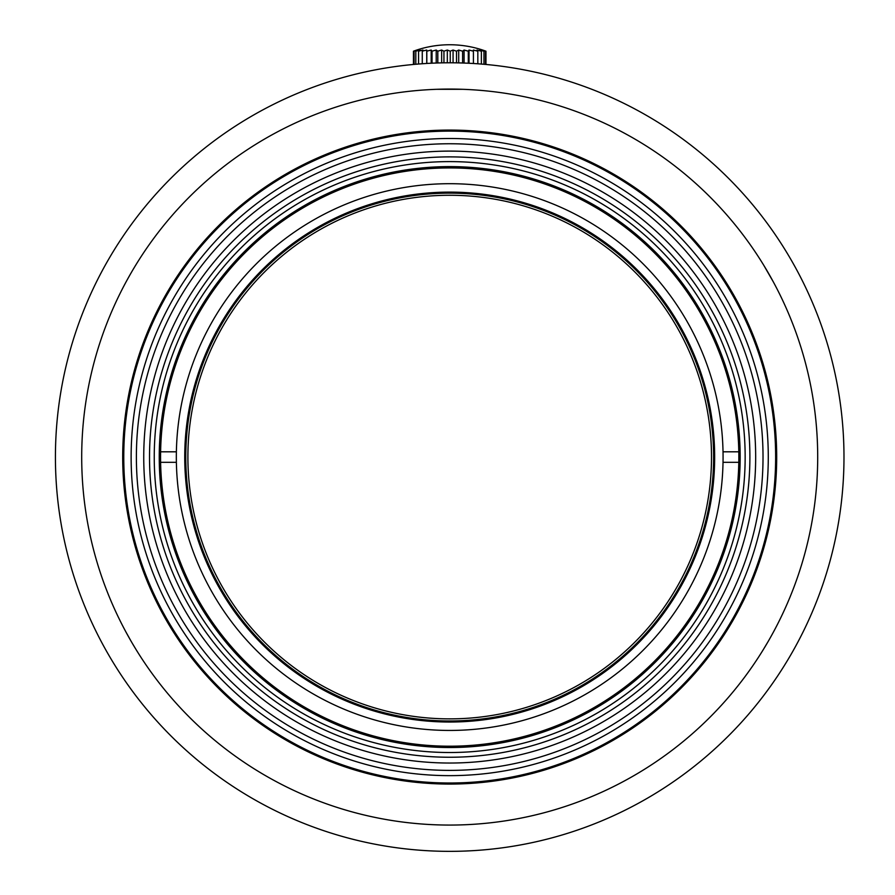 <?xml version="1.0" encoding="UTF-8"?>
<svg xmlns="http://www.w3.org/2000/svg" width="895" height="895" viewBox="0 0 895 895"><rect width="100%" height="100%" fill="white"/><g stroke="black" fill="none" stroke-linecap="round" stroke-linejoin="round"><path stroke-width="1.34" d="M132.807 644.143L135.671 648.92M126.061 632.217L131.006 641.066M762.876 650.318L768.402 641.066M711.503 457.065A261.81 261.81 0 0 1 449.704 718.875A261.81 261.81 0 0 1 187.894 457.065A261.81 261.81 0 0 1 449.704 195.267A261.81 261.81 0 0 1 711.503 457.065M740.165 457.065A290.461 290.461 0 0 0 449.704 166.615A290.461 290.461 0 0 0 159.243 457.065A290.461 290.461 0 0 0 449.704 747.526A290.461 290.461 0 0 0 740.165 457.065M738.8 451.807A289.141 289.141 0 0 1 449.704 746.206A289.141 289.141 0 0 1 160.608 451.807A289.141 289.141 0 0 1 449.704 167.924A289.141 289.141 0 0 1 738.8 451.807L723.026 451.807A273.367 273.367 0 0 0 449.704 183.699A273.367 273.367 0 0 0 176.382 462.323L160.608 462.323M738.8 462.323L723.026 462.323A273.367 273.367 0 0 1 449.704 730.443A273.367 273.367 0 0 1 176.382 462.323M723.026 462.323A273.367 273.367 0 0 0 723.071 457.065A273.367 273.367 0 0 0 723.026 451.807M176.382 451.807L160.608 451.807M714.657 457.065A264.954 264.954 0 0 1 317.222 686.532A264.954 264.954 0 0 1 317.222 227.61A264.954 264.954 0 0 1 714.657 457.065M185.791 457.065A263.902 263.902 0 0 1 581.66 228.516A263.902 263.902 0 0 1 581.66 685.615A263.902 263.902 0 0 1 185.791 457.065M460.477 89.231L451.964 89.075M437.196 824.854L439.926 824.933M126.799 280.56L130.099 274.653M133.735 268.433L135.212 265.96M136.353 264.103L135.022 266.285M763.558 264.92L773.459 282.126M414.128 50.948L413.456 51.194A102.522 79.521 90 0 1 416.913 50.053L414.094 51.194A102.522 89.545 90 0 1 417.999 50.053L415.828 51.194A102.522 96.861 90 0 1 420.035 50.053L418.58 51.194A102.522 101.224 90 0 1 422.988 50.053L422.283 51.194A102.522 102.511 -90 0 1 426.747 50.053L426.825 51.194A102.522 100.687 -90 0 1 431.2 50.053L432.05 51.194A102.522 95.81 -90 0 1 436.223 50.053L437.823 51.194A102.522 88.012 -90 0 1 441.649 50.053L443.954 51.194A102.522 77.541 -90 0 1 447.321 50.053L450.252 51.194A102.522 64.72 -90 0 1 453.071 50.053L456.539 51.194A102.522 49.93 -90 0 1 458.71 50.053L462.614 51.194A102.522 33.618 -90 0 1 464.08 50.053L468.309 51.194A102.522 16.289 -90 0 1 469.014 50.053L473.421 51.194A102.522 1.544 -90 0 0 473.354 50.053L477.829 51.194A102.522 19.321 -90 0 0 476.979 50.053L481.376 51.194A102.522 36.505 -90 0 0 479.787 50.053L483.949 51.194A102.522 52.592 -90 0 0 481.667 50.053L485.493 51.194A102.522 67.069 -90 0 0 482.584 50.053L485.347 50.981M485.963 64.451L485.963 51.194M485.504 64.418L485.504 51.194M483.96 64.272L483.96 51.194M481.376 64.06L481.376 51.194M477.829 63.791L477.829 51.194M473.421 63.5L473.421 51.194M469.014 63.254L469.014 50.053M468.298 63.221L468.298 51.194M464.08 63.042L464.08 50.053M462.614 62.997L462.614 51.194M458.71 62.885L458.71 50.053M456.528 62.84L456.528 51.194M453.071 62.795L453.071 50.053M450.241 62.784L450.241 51.194M447.321 62.795L447.321 50.053M443.942 62.829L443.942 51.194M441.649 62.863L441.649 50.053M437.812 62.963L437.812 51.194M436.223 63.019L436.223 50.053M432.039 63.176L432.039 51.194M431.2 63.221L431.2 50.053M426.814 63.444L426.814 51.194M426.747 63.455L426.747 50.053M422.272 63.735L422.272 51.194M418.569 64.015L418.569 51.194M415.817 64.239L415.817 51.194M414.094 64.395L414.094 51.194M413.445 64.451L413.445 51.194M55.423 457.065A394.281 394.281 0 0 1 646.839 115.612A394.281 394.281 0 0 1 646.839 798.53A394.281 394.281 0 0 1 55.423 457.065M81.702 457.065A368.002 368.002 0 0 1 633.705 138.378A368.002 368.002 0 0 1 633.705 775.764A368.002 368.002 0 0 1 81.702 457.065M122.704 457.065A326.988 326.988 0 0 1 449.704 130.077A326.988 326.988 0 0 1 776.692 457.065A326.988 326.988 0 0 1 449.704 784.065A326.988 326.988 0 0 1 122.704 457.065M763.021 457.065A313.328 313.328 0 0 0 293.045 185.724A313.328 313.328 0 0 0 293.045 728.418A313.328 313.328 0 0 0 763.021 457.065M768.279 457.065A318.586 318.586 0 0 1 290.416 732.971A318.586 318.586 0 0 1 290.416 181.17A318.586 318.586 0 0 1 768.279 457.065M775.641 457.065A325.937 325.937 0 0 1 286.736 739.337A325.937 325.937 0 0 1 286.736 174.793A325.937 325.937 0 0 1 775.641 457.065M755.671 457.065A305.967 305.967 0 0 1 296.715 722.041A305.967 305.967 0 0 1 296.715 192.101A305.967 305.967 0 0 1 755.671 457.065M749.887 457.065A300.183 300.183 0 0 1 299.612 717.029A300.183 300.183 0 0 1 299.612 197.101A300.183 300.183 0 0 1 749.887 457.065M745.155 457.065A295.451 295.451 0 0 1 301.973 712.935A295.451 295.451 0 0 1 301.973 201.196A295.451 295.451 0 0 1 745.155 457.065M463.118 89.31L436.312 89.31L463.118 89.31M773.649 631.657L774.667 629.756M485.392 50.993A105.14 105.14 0 0 0 414.016 50.993"/></g></svg>
